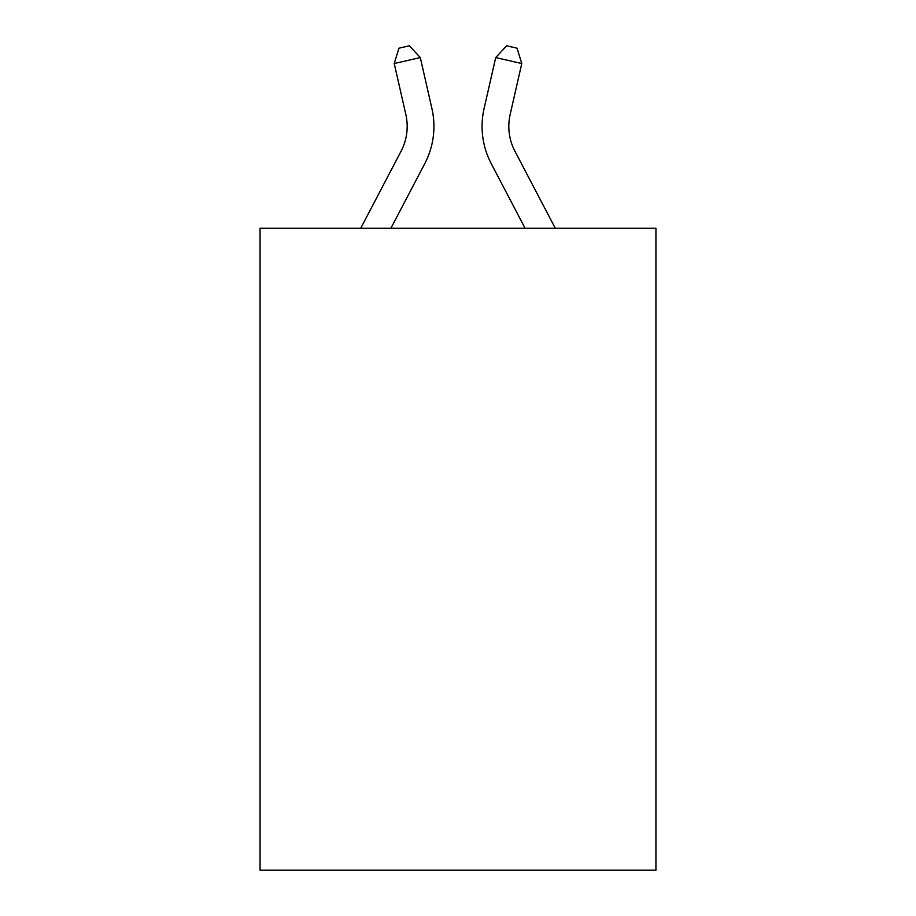 <?xml version="1.0" encoding="UTF-8"?>
<svg xmlns="http://www.w3.org/2000/svg" width="916" height="916" viewBox="0 0 916 916"><rect width="100%" height="100%" fill="white"/><g stroke="black" fill="none" stroke-linecap="round" stroke-linejoin="round"><path stroke-width="1.37" d="M655.936 228.256L655.936 870.2L260.064 870.2L260.064 228.256L655.936 228.256M360.721 228.256L401.071 151.22A53.494 53.494 0 0 0 405.845 114.511L394.224 63.525L420.295 57.582L431.917 108.569A80.242 80.242 0 0 1 424.761 163.632L390.914 228.256M555.279 228.256L514.929 151.22A53.494 53.494 0 0 1 510.155 114.511L521.776 63.525L495.705 57.582L484.083 108.569A80.242 80.242 0 0 0 491.239 163.632L525.086 228.256M514.929 151.22A53.494 53.494 0 0 1 510.155 114.511A53.494 53.494 0 0 0 514.929 151.22A53.494 53.494 0 0 1 510.155 114.511A53.494 53.494 0 0 0 514.929 151.22A53.494 53.494 0 0 1 510.155 114.511A53.494 53.494 0 0 0 514.929 151.22A53.494 53.494 0 0 1 510.155 114.511A53.494 53.494 0 0 0 514.929 151.22M495.705 57.582L484.083 108.569L495.705 57.582L484.083 108.569L495.705 57.582L484.083 108.569L495.705 57.582L484.083 108.569L495.705 57.582L506.617 45.8L517.048 48.182L521.776 63.525M401.071 151.22A53.494 53.494 0 0 0 405.845 114.511A53.494 53.494 0 0 1 401.071 151.22A53.494 53.494 0 0 0 405.845 114.511A53.494 53.494 0 0 1 401.071 151.22A53.494 53.494 0 0 0 405.845 114.511M394.224 63.525L398.952 48.182L409.383 45.8L420.295 57.582"/></g></svg>
